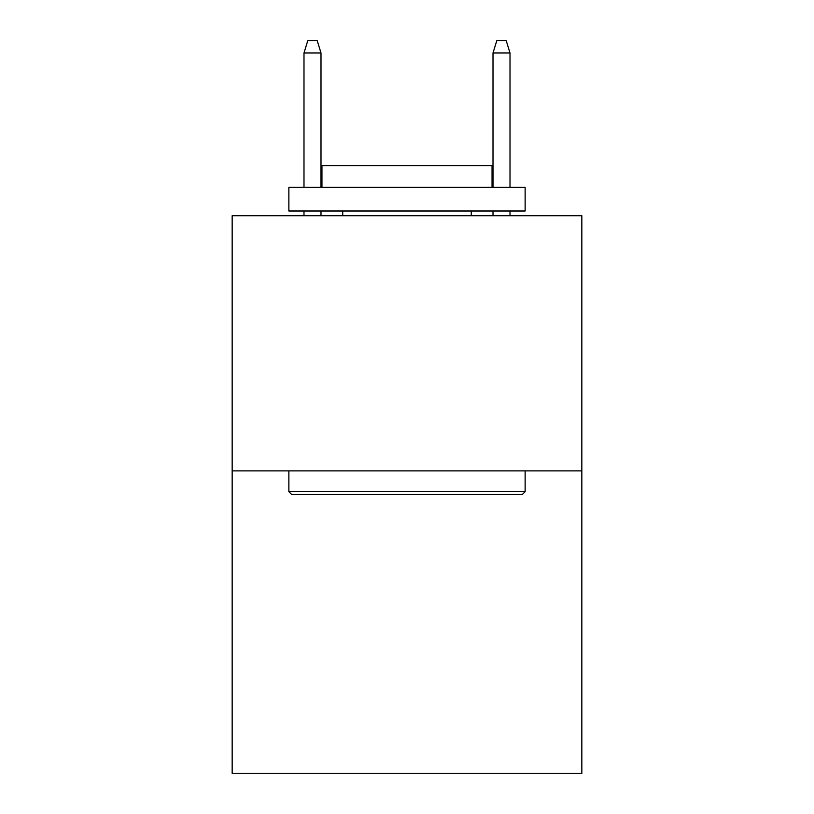 <?xml version="1.0" encoding="UTF-8"?>
<svg xmlns="http://www.w3.org/2000/svg" width="814" height="814" viewBox="0 0 814 814"><rect width="100%" height="100%" fill="white"/><g stroke="black" fill="none" stroke-linecap="round" stroke-linejoin="round"><path stroke-width="1.22" d="M581.837 470.889L581.837 215.72L232.163 215.72L232.163 773.3L581.837 773.3L581.837 470.889L232.163 470.889M522.293 494.515L291.707 494.515L288.868 491.676L525.132 491.676L522.293 494.515M288.868 187.373L525.132 187.373L525.132 210.999L288.868 210.999L288.868 187.373M492.053 187.373L492.053 165.639L321.947 165.639L321.947 187.373M288.868 470.889L288.868 491.676M525.132 470.889L525.132 491.676M342.735 210.999L342.735 215.72M471.265 210.999L471.265 215.72M321.001 187.373L321.001 52.981L303.988 52.981L303.988 187.373M303.988 210.999L303.988 215.72M321.001 210.999L321.001 215.72M303.988 52.981L307.773 40.7L317.216 40.7L321.001 52.981M492.999 52.981L496.784 40.7L506.227 40.7L510.012 52.981L492.999 52.981L492.999 187.373M492.999 210.999L492.999 215.72M510.012 52.981L510.012 187.373M510.012 210.999L510.012 215.72"/></g></svg>
